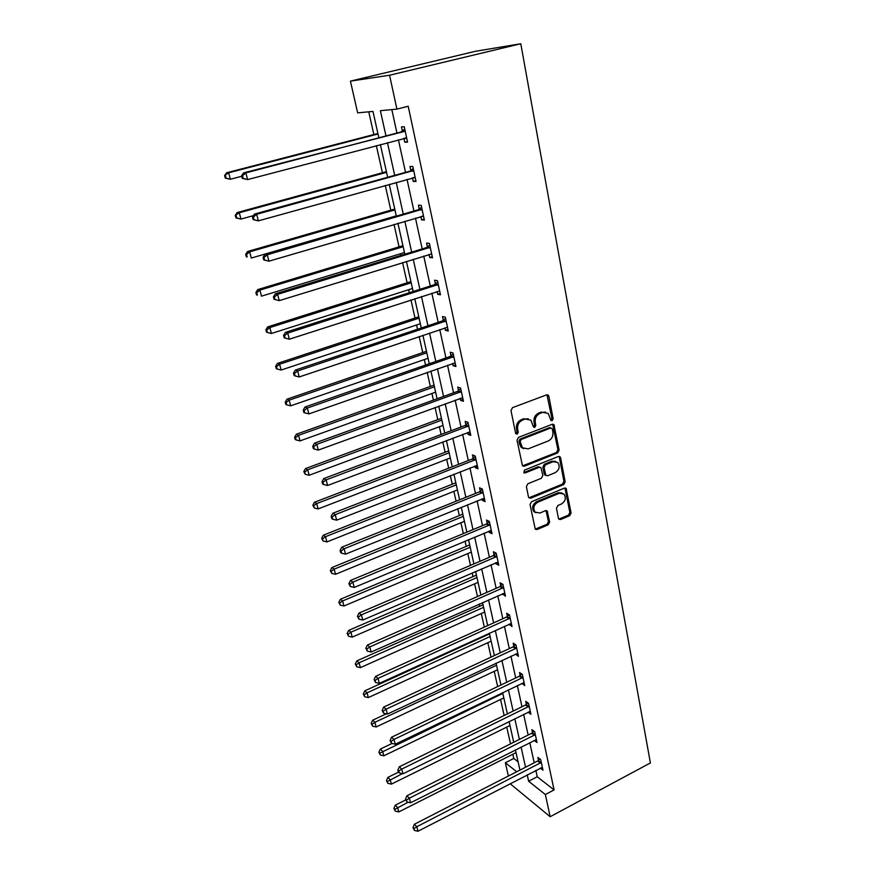 <?xml version="1.0" encoding="UTF-8"?>
<svg xmlns="http://www.w3.org/2000/svg" width="875" height="875" viewBox="0 0 875 875"><rect width="100%" height="100%" fill="white"/><g stroke="black" fill="none" stroke-linecap="round" stroke-linejoin="round"><path stroke-width="1.31" d="M552.125 420.678L553.142 418.709L548.866 396.287L548.286 395.183L546.591 394.866L512.487 407.673L511 410.539L515.583 433.191L517.223 434.153L518.252 432.163L517.661 429.242C517.202 424.988 518.777 421.947 522.386 420.131L525.23 419.038L530.852 420.131L533.564 427.131L534.789 427.372L535.806 425.392L535.238 422.494C534.8 418.25 536.364 415.231 539.93 413.427L542.73 412.366L548.198 413.383L550.933 420.448L552.125 420.678M550.889 420.284L551.895 418.316L546.973 394.767M515.856 433.792L517.048 431.747L516.469 428.837L517.661 429.242M533.564 426.967L534.592 424.988L534.023 422.089L535.238 422.494M558.425 518.317L558.884 519.225L560.612 519.531L569.68 515.681L571.091 512.936L566.114 488.414L564.419 488.119L531.475 501.747L530.031 504.547L535.281 529.211L537.075 529.539L548.22 524.803L549.642 522.047L547.181 511.022L545.42 510.705L539.886 513.034L535.095 512.138C532.798 508.244 533.673 504.941 537.72 502.228L559.388 493.237L563.97 494.058C566.322 497.93 565.491 501.233 561.455 503.978L557.889 505.477L556.467 508.244L558.425 518.317M535.861 770.427L537.239 776.77L554.083 789.917L545.355 794.522L550.156 816.725L650.398 762.945L520.789 43.75L475.573 51.264L350.427 81.134L357.645 112.875L372.969 111.409L378.798 137.561M554.083 789.917L408.209 106.258L396.911 109.113L389.583 75.228L520.789 43.75M557.681 452.911L559.125 450.122L553.919 424.605L552.212 424.288L518.481 437.369L517.005 440.213L522.506 465.894L524.311 466.233L557.681 452.911L556.456 452.473L557.889 449.684L552.65 424.178M560.591 457.822L565.163 481.819L563.741 484.586L530.753 498.192L528.948 497.853L528.478 496.923L526.389 486.587L527.844 483.777L541.395 478.275L542.839 475.475L540.98 467.622L539.23 467.294L525.055 472.981L523.797 472.741L524.475 470.094L558.37 456.498L560.077 456.816L560.591 457.822L559.355 457.373L563.927 481.348L565.163 481.819M391.825 109.594L396.889 132.836M398.409 139.792L405.508 172.353M407.028 179.375L413.93 211.039M415.472 218.116L422.188 248.916M423.741 256.047L430.27 286.005M431.845 293.191L438.189 322.339M439.775 329.58L445.955 357.941M447.541 365.225L453.556 392.831M455.153 400.148L461.005 427.022M462.612 434.383L468.311 460.545M469.93 467.95L475.475 493.413M477.105 500.85L482.508 525.656M484.137 533.116L489.398 557.277M491.028 564.769L496.158 588.295M497.798 595.82L502.797 618.745M504.438 626.292L509.305 648.627M510.956 656.184L515.703 677.95M517.355 685.541L521.981 706.748M523.633 714.35L528.139 735.033M529.802 742.645L534.198 762.803M403.933 138.338L404.775 142.231L407.553 142.111L404.239 126.733L401.461 126.919L402.358 131.064M412.475 177.855L413.262 181.453L416.052 181.497L412.803 166.447L410.014 166.469L410.889 170.516M420.853 216.541L421.564 219.855L424.364 220.062L421.192 205.33L418.392 205.177L419.245 209.147M429.045 254.417L429.702 257.458L432.512 257.819L429.395 243.392L426.595 243.086L427.438 246.98M437.073 291.506L437.675 294.284L440.486 294.798L437.434 280.667L434.623 280.208L435.455 284.025M444.938 327.841L445.484 330.367L448.295 331.023L445.309 317.177L442.498 316.575L443.308 320.305M452.637 363.431L453.13 365.728L455.941 366.516L453.02 352.953L450.209 352.209L450.997 355.863M460.184 398.322L460.622 400.367L463.444 401.297L460.578 388.008L457.756 387.133L458.533 390.709M467.578 432.502L467.972 434.339L470.794 435.389L467.983 422.363L465.172 421.356L465.927 424.867M474.83 466.025L475.18 467.644L478.002 468.814L475.245 456.039L472.423 454.913L473.167 458.347M481.939 498.892L482.245 500.292L485.067 501.583L482.366 489.059L479.544 487.812L480.277 491.192M488.917 531.114L489.18 532.328L492.002 533.728L489.344 521.434L486.533 520.078L487.244 523.392M495.753 562.734L495.983 563.752L498.794 565.25L496.202 553.197L493.38 551.731L494.08 554.98M502.469 593.753L505.466 596.192L502.917 584.358L500.095 582.794L500.784 585.977M509.053 624.181L512.006 626.544L509.512 614.939L506.691 613.266L507.369 616.394M515.517 654.052L518.438 656.338L515.977 644.941L513.166 643.18L513.833 646.242M521.861 683.375L524.737 685.584L522.331 674.395L519.52 672.536L520.166 675.555M528.095 712.163L530.928 714.295L528.566 703.314L525.755 701.367L526.4 704.32M534.209 740.425L537.009 742.492L534.691 731.708L531.88 729.673L532.514 732.572M540.312 768.13L542.981 770.175L540.695 759.587L537.895 757.466L538.519 760.331M368.758 111.814L373.855 134.542M376.337 145.622L382.43 172.747M385.273 185.445L390.819 210.186M394.012 224.427L399.044 246.859M400.586 253.728L400.958 255.402M402.577 262.577L407.105 282.8M408.658 289.723L409.325 292.709M410.955 299.939L415.012 318.041M416.566 324.997L417.528 329.252M419.158 336.525L422.756 352.581M424.32 359.581L425.556 365.05M427.197 372.367L430.347 386.444M431.933 393.488L433.42 400.116M435.072 407.477L437.806 419.661M439.392 426.738L441.12 434.492M442.783 441.897L445.112 452.255M446.698 459.364L448.678 468.18M450.352 475.617L452.277 484.225M453.884 491.367L456.094 501.211M457.767 508.681L459.32 515.594M460.928 522.769L463.356 533.608M465.041 541.1L466.222 546.383M467.83 553.58L470.477 565.37M472.172 572.895L473.003 576.614M474.622 583.833L477.466 596.531M479.161 604.089L479.653 606.288M481.283 613.539L484.323 627.113M486.03 634.692L486.194 635.436M487.823 642.698L491.05 657.114M494.244 671.333L497.656 686.569M500.555 699.464L504.142 715.477M506.756 727.103L510.508 743.87M512.837 754.261L513.789 758.461L518.087 761.819M550.156 816.725L510.136 783.705M508.386 776.038L505.367 762.738L516.72 771.761M513.789 758.461L505.367 762.738M527.231 774.878L528.631 781.233L545.355 794.522M396.911 109.113L380.384 110.698L385.919 135.702M387.461 142.68L394.68 175.35M396.244 182.383L403.255 214.145M404.83 221.244L411.655 252.131M413.241 259.295L419.88 289.33M421.477 296.538L427.941 325.773M429.538 333.025L435.827 361.463M437.445 368.769L443.559 396.441M445.189 403.791L451.139 430.73M452.78 438.113L458.577 464.33M460.217 471.756L465.861 497.284M467.502 504.733L473.003 529.594M474.655 537.086L480.014 561.291M481.666 568.805L486.883 592.386M488.545 599.922L493.631 622.902M495.305 630.459L500.248 652.837M501.922 660.417L506.745 682.227M508.43 689.828L513.122 711.08M514.806 718.703L519.389 739.419M521.073 747.042L525.536 767.233M389.583 75.228L350.427 81.134M519.936 770.109L515.43 749.897M513.723 742.252L509.097 721.514M507.391 713.891L502.644 692.606M500.948 685.005L496.07 663.163M494.375 655.572L489.377 633.161M487.692 625.592L482.552 602.58M480.867 595.033L475.606 571.419M473.922 563.894L468.519 539.645M466.845 532.153L461.289 507.259M459.627 499.789L453.917 474.217M452.255 466.791L446.403 440.53M444.752 433.125L438.725 406.142M437.084 398.792L430.905 371.066M429.264 363.748L422.909 335.267M421.291 327.994L414.761 298.714M413.142 291.495L406.427 261.395M404.83 254.22L397.928 223.278M396.342 216.158L389.233 184.341M387.669 177.286L380.363 144.561M537.239 776.77L528.631 781.233M404.775 142.231L407.433 141.52M413.262 181.453L415.887 180.72M421.564 219.855L424.156 219.089M429.702 257.458L432.261 256.659M437.675 294.284L440.191 293.475M445.484 330.367L447.967 329.525M453.13 365.728L455.591 364.853M460.622 400.367L463.05 399.481M467.972 434.339L470.378 433.431M475.18 467.644L477.553 466.714M482.245 500.292L484.586 499.352M489.18 532.328L491.488 531.355M495.983 563.752L498.258 562.767M502.644 594.573L504.908 593.578M509.195 624.837L511.427 623.82M515.627 654.533L517.825 653.505M521.927 683.681L524.103 682.642M528.128 712.316L530.064 711.353M545.562 412.059L542.73 412.366M534.023 422.089C533.586 417.856 535.139 414.848 538.705 413.055L541.505 411.983M528.216 418.742L525.23 419.038M516.469 428.837C516.009 424.583 517.573 421.553 521.183 419.727L524.016 418.644M522.517 465.905L556.456 452.473M552.311 428.969L550.736 428.006L521.161 439.502L520.133 441.492L522.408 447.77L528.128 448.886L548.264 440.956C551.764 439.152 553.306 436.155 552.891 431.987L552.311 428.969M551.02 427.93L549.511 427.602L550.736 428.006M523.709 448.722L521.205 447.333L519.542 444.106L518.93 441.066L519.958 439.086L549.511 427.602M528.927 497.82L562.505 484.105L563.927 481.348M539.766 467.152L538.016 466.823L523.862 472.511L525.055 472.981M555.308 472.62C559.42 469.842 560.241 466.473 557.78 462.503L553.197 461.672L545.519 464.767L544.075 467.556L545.913 475.398L547.663 475.727L555.308 472.62M555.68 461.398L551.972 461.223L553.197 461.672M544.698 474.928L545.913 475.398L544.206 473.955L542.861 467.097L544.294 464.308L551.972 461.223M559.355 457.373L558.852 456.389L560.077 456.816M562.002 492.964L558.163 492.745L559.388 493.237M535.828 512.75L533.903 511.613C531.606 507.719 532.481 504.427 536.517 501.714L558.163 492.745M535.216 529.134L547.006 524.267L548.428 521.5L546.033 510.562M558.808 519.137L568.455 515.156L569.855 512.422L564.933 487.988M377.891 133.492L226.581 172.791L228.637 172.802L230.366 179.266L241.752 176.28M378 133.984L228.637 172.802L224.602 175.536L225.291 178.117L226.111 178.128L225.422 175.547M226.111 178.128L230.366 179.266L225.291 178.117M224.602 175.536L226.581 172.791M404.064 131.523L243.622 172.878L245.842 172.889L405.136 130.889M242.484 175.744L245.842 172.889L247.592 179.594L242.309 178.402L243.195 178.412L242.484 175.744L241.609 175.733L242.309 178.402M406.667 137.966L247.592 179.594L243.195 178.412M401.275 131.698L404.753 129.106M406.809 138.644L404.414 138.206M243.622 172.878L241.609 175.733M386.411 171.664L237.191 212.57L239.28 212.756L240.964 219.078L253.378 215.644M386.564 172.342L239.28 212.756L235.255 215.359L235.933 217.886L236.764 217.963L236.086 215.436M236.764 217.963L240.964 219.078L235.933 217.886M235.255 215.359L237.191 212.57M394.756 209.048L247.57 251.497L249.681 251.847L251.333 258.037L396.266 215.863M394.942 209.912L249.681 251.847L246.52 254.472L245.678 254.33L246.345 256.802L247.177 256.944L246.52 254.472M247.177 256.944L246.345 256.802M245.678 254.33L247.57 251.497M412.628 171.161L409.828 171.161L254.428 214.102L256.67 214.298L413.689 170.516M253.345 217.077L256.67 214.298L258.377 220.85L253.137 219.603L254.034 219.691L253.345 217.077L252.448 216.989L253.137 219.603M415.177 177.45L258.377 220.85L254.034 219.691M409.828 171.161L413.262 168.569M415.275 177.909L413.416 177.592M254.428 214.102L252.448 216.989M421.006 209.967L418.206 209.792L264.994 254.395L267.258 254.778L422.045 209.311M263.966 257.491L267.258 254.778L268.931 261.177L263.725 259.897L264.633 260.05L263.966 257.491L263.058 257.337L263.725 259.897M423.511 216.103L268.931 261.177L264.633 260.05M418.206 209.792L421.597 207.2M423.566 216.333L422.231 216.136M264.994 254.395L263.058 257.337M402.927 245.689L257.742 289.603L259.875 290.106L261.483 296.166L404.458 252.547M403.156 246.717L259.875 290.106L256.736 292.677L255.883 292.469L256.528 294.886L257.381 295.105L256.736 292.677M257.381 295.105L256.528 294.886M255.883 292.469L257.742 289.603M410.933 281.597L267.684 326.9L269.839 327.567L271.414 333.495L412.475 288.498M411.206 282.789L269.839 327.567L266.722 330.072L265.869 329.809L266.503 332.172L267.356 332.445L266.722 330.072M271.414 333.495L267.356 332.445M265.869 329.809L267.684 326.9M418.786 316.794L277.43 363.431L279.606 364.241L281.148 370.037L420.339 323.739M419.092 318.139L279.606 364.241L276.511 366.691L275.647 366.362L276.27 368.681L277.134 369.02L276.511 366.691M281.148 370.037L277.134 369.02M275.647 366.362L277.43 363.431M429.209 247.953L426.398 247.625L275.319 293.814L277.605 294.361L430.238 247.297M274.345 297.019L277.605 294.361L279.245 300.628L274.083 299.294L275.002 299.523L274.345 297.019L273.427 296.789L274.083 299.294M431.67 253.936L279.245 300.628L275.002 299.523M426.398 247.625L429.745 245.022M431.681 253.969L431.003 253.881M275.319 293.814L273.427 296.789M437.238 285.152L434.438 284.67L285.425 332.369L287.733 333.091L438.255 284.495M284.495 335.683L283.577 335.387L284.222 337.837L285.141 338.133L284.495 335.683L287.733 333.091L289.33 339.216L439.666 291.003M434.438 284.67L437.741 282.056M285.425 332.369L283.577 335.387M285.141 338.133L289.33 339.216M445.102 321.595L442.302 320.972L295.312 370.103L297.642 370.967L446.119 320.928M294.427 373.505L293.508 373.155L294.131 375.55L295.061 375.911L294.427 373.505L297.642 370.967L299.206 376.961L447.486 327.305M442.302 320.972L445.561 318.347M295.312 370.103L293.508 373.155M295.061 375.911L299.206 376.961M426.486 351.291L286.978 399.197L289.166 400.148L290.675 405.836L428.05 358.291M426.825 352.8L289.166 400.148L286.103 402.555L285.228 402.172L285.83 404.447L286.705 404.83L286.103 402.555M290.675 405.836L286.705 404.83M285.228 402.172L286.978 399.197M452.812 357.284L450.002 356.53L304.992 407.028L307.333 408.045L453.808 356.617M304.15 410.528L303.22 410.112L303.833 412.464L304.773 412.88L304.15 410.528L307.333 408.045L308.875 413.919L455.164 362.863M450.002 356.53L453.228 353.905M304.992 407.028L303.22 410.112M304.773 412.88L308.875 413.919M434.044 385.131L296.33 434.252L298.528 435.334L300.016 440.902L435.608 392.164M434.405 386.783L298.528 435.334L295.488 437.686L294.613 437.248L295.203 439.469L296.078 439.917L295.488 437.686M300.016 440.902L296.078 439.917M294.613 437.248L296.33 434.252M460.37 392.273L457.559 391.377L314.475 443.177L316.827 444.336L461.355 391.595M313.666 446.764L312.736 446.294L313.338 448.591L314.278 449.061L313.666 446.764L316.827 444.336L318.325 450.078L462.678 397.72M457.559 391.377L460.742 388.752M314.475 443.177L312.736 446.294M314.278 449.061L318.325 450.078M441.448 418.316L305.484 468.584L307.705 469.798L309.159 475.256L443.023 425.392M441.842 420.109L307.705 469.798L304.686 472.106L303.8 471.614L305.266 474.283L304.686 472.106M309.159 475.256L305.266 474.283M303.8 471.614L305.484 468.584M467.775 426.562L464.953 425.534L323.75 478.57L326.123 479.872L468.748 425.884M322.984 482.245L322.044 481.72L322.634 483.973L323.575 484.498L322.984 482.245L326.123 479.872L327.589 485.494L470.039 431.889M464.953 425.534L468.103 422.909M323.75 478.57L322.044 481.72M323.575 484.498L327.589 485.494M448.711 450.877L314.464 502.239L316.695 503.573L318.117 508.922L450.297 457.975M449.137 452.802L316.695 503.573L313.698 505.838L312.812 505.291L314.278 507.97L313.698 505.838M318.117 508.922L314.278 507.97M312.812 505.291L314.464 502.239M475.037 460.173L472.216 459.025L332.839 513.242L335.223 514.664L475.989 459.495M332.117 516.994L331.166 516.414L331.745 518.613L332.697 519.192L332.117 516.994L335.223 514.664L336.656 520.177L477.258 465.38M472.216 459.025L475.322 456.389M332.839 513.242L331.166 516.414M332.697 519.192L336.656 520.177M455.831 482.814L323.258 535.227L325.511 536.681L326.9 541.931L457.428 489.956M456.291 484.87L325.511 536.681L322.536 538.891L321.639 538.311L323.105 540.991L322.536 538.891M326.9 541.931L323.105 540.991M321.639 538.311L323.258 535.227M482.147 493.128L479.336 491.87L341.742 547.203L344.137 548.756L483.098 492.45M341.053 551.031L340.102 550.397L340.659 552.552L341.622 553.186L341.053 551.031L344.137 548.756L345.548 554.148L484.345 498.214M479.336 491.87L482.398 489.223M341.742 547.203L340.102 550.397M341.622 553.186L345.548 554.148M462.831 514.161L331.887 567.569L334.152 569.144L335.519 574.284L464.428 521.325M463.312 516.337L334.152 569.144L331.198 571.309L330.302 570.675L331.756 573.366L331.198 571.309M335.519 574.284L331.756 573.366M330.302 570.675L331.887 567.569M489.125 525.448L486.314 524.07L350.459 580.475L352.866 582.148L490.066 524.759M349.814 584.369L348.852 583.702L350.361 586.491L349.814 584.369L352.866 582.148L354.244 587.431L491.291 530.425M486.314 524.07L489.344 521.434M350.459 580.475L348.852 583.702M350.361 586.491L354.244 587.431M469.689 544.928L340.353 599.287L342.617 600.961L343.963 606.003L471.297 552.114M470.203 547.225L342.617 600.961L339.697 603.083L338.789 602.416L340.233 605.106L339.697 603.083M343.963 606.003L340.233 605.106M338.789 602.416L340.353 599.287M495.972 557.145L493.161 555.669L359.002 613.08L361.419 614.862L496.902 556.456M358.389 617.05L357.427 616.328L358.936 619.117L358.389 617.05L361.419 614.862L362.775 620.047L498.094 562.013M493.161 555.669L496.048 553.12M359.002 613.08L357.427 616.328M358.936 619.117L362.775 620.047M476.427 575.127L348.655 630.394L350.93 632.177L352.242 637.12L478.045 582.345M476.973 577.544L350.93 632.177L348.031 634.255L347.123 633.544L348.556 636.234L348.031 634.255M352.242 637.12L348.556 636.234M347.123 633.544L348.655 630.394M502.688 588.252L499.877 586.666L367.38 645.039L369.808 646.931L503.606 587.562M366.8 649.075L365.838 648.309L367.336 651.109L366.8 649.075L369.808 646.931L371.142 652.017L504.777 593.009M499.877 586.666L502.644 584.205M367.38 645.039L365.838 648.309M367.336 651.109L371.142 652.017M483.044 604.778L356.792 660.909L359.078 662.791L360.369 667.647L484.663 612.019M483.613 607.305L359.078 662.791L356.202 664.836L355.283 664.07L356.716 666.772L356.202 664.836M360.369 667.647L356.716 666.772M355.283 664.07L356.792 660.909M509.283 618.767L506.461 617.083L375.594 676.375L378.033 678.377L510.191 618.078M375.047 680.466L374.073 679.667L375.572 682.456L375.047 680.466L378.033 678.377L379.334 683.353L511.339 623.416M506.461 617.083L509.119 614.709M375.594 676.375L374.073 679.667M375.572 682.456L379.334 683.353M489.541 633.905L364.777 690.856L367.073 692.825L368.342 697.594L491.159 641.156M490.131 636.53L367.073 692.825L364.219 694.827L363.3 694.039L364.722 696.73L364.219 694.827M368.342 697.594L364.722 696.73M363.3 694.039L364.777 690.856M515.747 648.714L512.936 646.931L383.655 707.098L386.094 709.198L516.644 648.025M383.13 711.255L382.156 710.413L383.644 713.202L383.13 711.255L386.094 709.198L387.373 714.087L517.77 653.264M512.936 646.931L515.484 644.634M383.655 707.098L382.156 710.413M383.644 713.202L387.373 714.087M386.291 713.836L372.619 720.234L374.916 722.302L376.163 726.983L497.547 669.78M496.53 665.23L374.916 722.302L372.083 724.27L371.164 723.439L372.586 726.13L372.083 724.27M376.163 726.983L372.586 726.13M371.164 723.439L372.619 720.234M522.102 678.114L519.291 676.244L391.552 737.231L394.002 739.43L522.977 677.425M391.059 741.442L390.086 740.556L391.562 743.356L391.059 741.442L394.002 739.43L395.248 744.22L524.092 682.566M519.291 676.244L521.741 674.013M391.552 737.231L390.086 740.556M391.562 743.356L395.248 744.22M392.011 743.466L380.308 749.077L382.627 751.231L383.841 755.814L503.825 697.889M502.819 693.416L379.805 753.156L378.886 752.292L380.297 754.994L379.805 753.156M383.841 755.814L380.297 754.994M378.886 752.292L380.308 749.077M528.325 706.978L525.525 705.02L399.295 766.795L401.756 769.092L529.2 706.278M398.836 771.061L397.863 770.131L398.355 772.013L399.328 772.931L398.836 771.061L401.756 769.092L402.981 773.784L530.294 711.342M525.525 705.02L527.887 702.844M399.295 766.795L397.863 770.131M399.328 772.931L402.981 773.784M398.508 772.155L387.866 777.383L390.184 779.625L391.377 784.131L509.983 725.506M402.347 773.642L387.384 781.517L386.466 780.62L387.866 783.322L387.384 781.517M391.377 784.131L387.866 783.322M386.466 780.62L387.866 777.383M534.45 735.317L531.65 733.272L406.897 795.802L409.358 798.175L535.314 734.617M406.47 800.111L405.486 799.159L406.952 801.959L406.47 800.111L409.358 798.175L410.572 802.791L536.386 739.583M531.65 733.272L533.925 731.15M406.897 795.802L405.486 799.159M406.952 801.959L410.572 802.791M405.694 799.947L395.281 805.186L397.6 807.505L398.781 811.934L516.042 752.642M408.1 802.222L394.833 809.364L393.903 808.423L395.303 811.125L394.833 809.364M398.781 811.934L395.303 811.125M393.903 808.423L395.281 805.186M540.455 763.153L537.655 761.02L414.356 824.261L416.828 826.722L541.319 762.453M413.963 828.614L412.978 827.63L414.433 830.43L413.963 828.614L416.828 826.722L418.009 831.25L542.369 767.331M537.655 761.02L539.864 758.964M414.356 824.261L412.978 827.63M414.433 830.43L418.009 831.25M551.895 418.316L553.142 418.709M517.048 431.747L518.252 432.163M534.592 424.988L535.806 425.392M538.705 413.055L539.93 413.427M521.183 419.727L522.386 420.131M547.63 395.927L548.866 396.287M523.108 465.773L524.311 466.233M553.23 425.261L554.466 425.666M557.889 449.684L559.125 450.122M519.958 439.086L521.161 439.502M518.93 441.066L520.133 441.492M519.542 444.106L520.745 444.544M562.505 484.105L563.741 484.586M529.55 497.678L530.753 498.192M538.016 466.823L539.23 467.294M544.294 464.308L545.519 464.767M542.861 467.097L544.075 467.556M544.206 473.955L545.42 474.425M536.517 501.714L537.72 502.228M546.438 511.416L547.652 511.941M548.428 521.5L549.642 522.047M547.006 524.267L548.22 524.803M535.883 528.992L537.075 529.539M565.37 488.895L566.606 489.377M569.855 512.422L571.091 512.936M568.455 515.156L569.68 515.681M559.398 519.006L560.612 519.531M406.306 137.9L405.398 137.955M404.852 131.13L402.062 131.294M414.827 177.395L414.225 177.384M413.394 170.756L410.605 170.756M421.761 209.552L418.972 209.387M429.964 247.537L427.153 247.209M437.981 284.736L435.17 284.255M445.845 321.169L443.034 320.545M453.545 356.858L450.723 356.103M461.092 391.836L458.27 390.95M468.486 426.125L465.664 425.108M475.727 459.725L472.916 458.587M482.836 492.68L480.025 491.422M489.814 525L486.992 523.633M496.65 556.697L493.828 555.22M503.355 587.792L500.544 586.217M509.939 618.308L507.128 616.634M516.403 648.266L513.581 646.483M522.736 677.655L519.925 675.784M528.97 706.519L526.159 704.561M535.084 734.858L532.273 732.812M541.078 762.683L538.278 760.561M547.05 394.833L548.286 395.183M552.672 424.211L553.919 424.605M521.205 447.333L522.408 447.77M533.903 511.613L535.095 512.138M546.12 510.562L547.181 511.022M565.009 487.988L566.114 488.414"/></g></svg>
